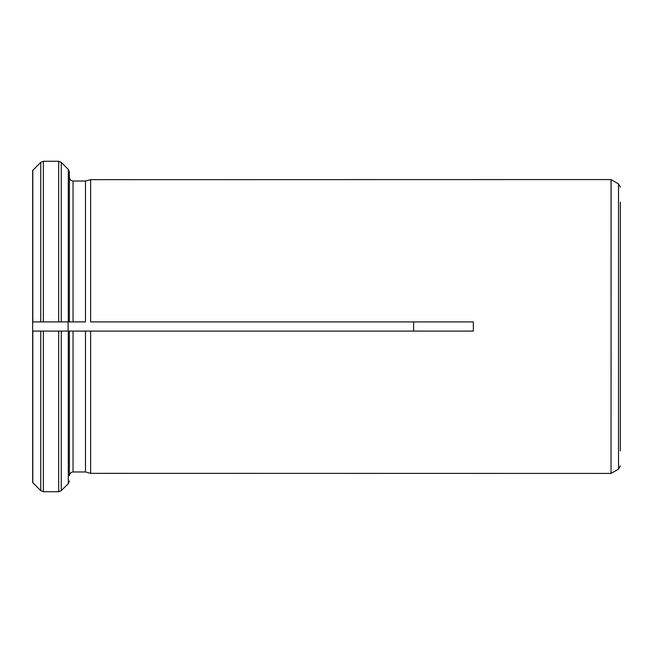 <?xml version="1.0" encoding="UTF-8"?>
<svg xmlns="http://www.w3.org/2000/svg" width="653" height="653" viewBox="0 0 653 653"><rect width="100%" height="100%" fill="white"/><g stroke="black" fill="none" stroke-linecap="round" stroke-linejoin="round"><path stroke-width="0.98" d="M413.618 331.087L413.618 321.913M32.805 331.095L32.805 482.698L40.755 490.648L32.65 482.526L32.65 170.474L40.755 162.352L43.351 161.275L43.351 321.913L32.65 321.913L69.381 321.913L68.1 321.913L68.1 331.087L473.352 331.087L473.352 321.913L90.628 321.913M40.755 331.087L40.755 490.648L43.351 491.725L43.351 331.087L32.65 331.087L69.381 331.087L69.381 475.653C69.642 473.466 70.867 472.241 73.054 471.972L85.486 471.972L85.486 331.087L90.628 331.087L90.628 473.352L611.045 473.425L611.045 179.575L90.628 179.648L90.628 321.905M68.1 321.913L58.68 321.913L58.68 161.275L43.351 161.275L58.68 161.275L61.276 162.352L68.304 169.38L69.381 171.984L69.381 177.347C69.651 179.534 70.875 180.759 73.054 181.028L85.486 181.028L90.628 179.648L85.486 181.028L85.486 321.905M85.486 471.972L90.628 473.352L85.486 471.972M43.351 491.725L58.68 491.725L61.276 490.648L68.304 483.62L69.381 481.016M69.381 475.653C69.642 473.466 70.867 472.241 73.054 471.972L73.054 331.087M61.276 331.087L61.276 490.648L68.304 483.62L68.304 331.087M32.65 170.474L40.755 162.352L40.755 321.913M69.381 177.347C69.651 179.534 70.875 180.759 73.054 181.028L85.486 181.028M69.381 321.913L85.486 321.913M69.381 171.984L69.381 321.905M61.276 321.913L61.276 162.352L68.304 169.38L68.304 321.913M620.35 202.177L620.35 450.823M68.1 331.087L58.68 331.087L58.68 491.725M32.805 321.905L32.805 170.302M73.054 181.028L73.054 321.905M611.102 473.392L618.513 469.115L618.513 183.885L611.102 179.608L611.045 473.425M618.513 469.115L620.35 465.932M618.513 183.885L620.35 187.068"/></g></svg>
